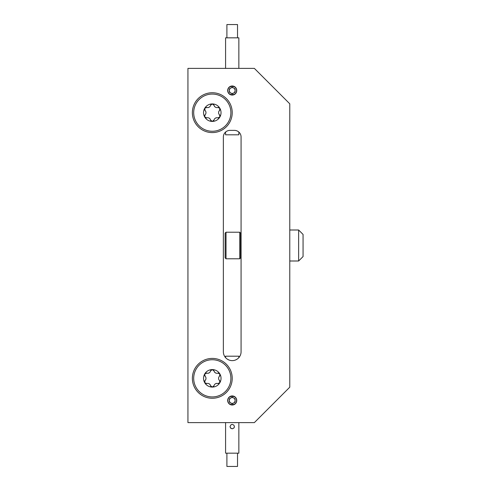 <?xml version="1.0" encoding="UTF-8"?>
<svg xmlns="http://www.w3.org/2000/svg" width="491" height="491" viewBox="0 0 491 491"><rect width="100%" height="100%" fill="white"/><g stroke="black" fill="none" stroke-linecap="round" stroke-linejoin="round"><path stroke-width="0.74" d="M218.624 383.563A1.749 1.749 0 0 1 217.851 383.508L219.864 382.71A1.749 1.749 0 0 0 220.091 381.98M219.98 381.206A1.749 1.749 0 0 0 219.551 380.562C218.28 379.077 218.28 377.591 219.551 376.106L219.864 373.964L217.851 373.166C216.022 373.565 214.733 372.822 213.99 370.938L212.29 369.588A8.746 8.746 0 0 1 219.864 382.71L219.551 380.562M219.864 382.71A8.746 8.746 0 0 1 204.716 382.71A8.746 8.746 0 0 1 212.29 369.588L210.59 370.938C210.025 372.718 208.736 373.461 206.729 373.166L204.716 373.964L205.035 376.106C206.3 377.591 206.3 379.077 205.035 380.562L204.716 382.71L206.729 383.508C208.565 383.109 209.847 383.852 210.59 385.736L212.29 387.08L213.99 385.736C214.561 383.95 215.844 383.207 217.851 383.508M193.693 378.334A18.597 18.597 0 0 0 212.29 396.931A18.597 18.597 0 0 0 230.887 378.334A18.597 18.597 0 0 0 212.29 359.737A18.597 18.597 0 0 0 193.693 378.334M192.368 378.334A19.922 19.922 0 0 0 212.29 398.262A19.922 19.922 0 0 0 232.218 378.334A19.922 19.922 0 0 0 212.29 358.412A19.922 19.922 0 0 0 192.368 378.334M289.776 103.81L254.356 68.384L187.936 68.384L187.936 422.616L254.356 422.616L289.776 387.19L289.776 103.81M192.368 112.666A19.922 19.922 0 0 0 212.29 132.588A19.922 19.922 0 0 0 232.218 112.666A19.922 19.922 0 0 0 212.29 92.738A19.922 19.922 0 0 0 192.368 112.666M223.362 351.771A8.856 8.856 0 0 0 232.218 360.627A8.856 8.856 0 0 0 241.075 351.771L241.075 137.02A6.641 6.641 0 0 0 234.428 130.373L230.003 130.373A6.641 6.641 0 0 0 223.362 137.02L223.362 351.771M227.677 90.522A4.536 4.536 0 0 0 232.218 95.064A4.536 4.536 0 0 0 236.754 90.522A4.536 4.536 0 0 0 232.218 85.986A4.536 4.536 0 0 0 227.677 90.522L227.904 90.528C227.536 96.033 236.858 96.076 236.533 90.522C236.895 84.998 227.56 84.992 227.904 90.528M227.677 400.478A4.536 4.536 0 0 0 232.218 405.014A4.536 4.536 0 0 0 236.754 400.478A4.536 4.536 0 0 0 232.218 395.936A4.536 4.536 0 0 0 227.677 400.478L227.904 400.478C227.536 405.983 236.858 406.026 236.533 400.472C236.895 394.948 227.56 394.942 227.904 400.478M228.88 359.971L227.382 359.191L228.886 359.971M233.385 360.547L233.894 360.462M235.551 359.971L236.987 359.228M238.859 68.384L238.859 37.832L225.578 37.832L225.578 68.384M227.462 130.882L227.057 131.066M236.699 130.778L235.606 130.483M237.975 131.404L238.454 131.735M225.578 132.067L225.578 134.804L238.859 134.804L238.859 132.067M238.73 131.956L238.319 131.637M237.638 131.201L236.883 130.845M229.088 130.44L228.659 130.514M226.756 131.226L226.124 131.625M226.903 37.832L226.903 24.55L237.527 24.55L237.527 37.832M289.776 350.065L289.776 343.191M289.776 147.809L289.776 140.935M238.859 422.616L238.859 453.168L225.578 453.168L225.578 422.616M232.218 424.384L231.028 424.764L230.003 426.569L230.635 428.146L232.218 428.815L233.845 428.097L234.428 426.538L233.839 425.096L232.218 424.384L233.845 425.102M225.578 357.626L225.578 356.196L238.859 356.196L238.859 357.626M234.428 426.532L234.164 427.624M233.845 428.097L232.218 428.815L230.377 427.827M230.003 426.575L231.028 424.764M237.527 453.168L237.527 466.45L226.903 466.45L226.903 453.168M240.627 257.898L240.627 233.102L239.743 232.218L226.02 232.218L226.02 258.782L239.743 258.782L240.627 257.898M239.743 258.782L239.743 232.218M226.02 258.782L225.13 257.898L225.13 233.102L226.02 232.218M298.632 260.997L303.064 256.572L303.064 234.428L298.632 230.003L298.632 260.997L289.776 260.997M193.693 112.666A18.597 18.597 0 0 1 212.29 94.069A18.597 18.597 0 0 1 230.887 112.666A18.597 18.597 0 0 1 212.29 131.263A18.597 18.597 0 0 1 193.693 112.666M204.716 117.036A8.746 8.746 0 0 1 212.29 103.92A8.746 8.746 0 0 1 219.864 117.036A8.746 8.746 0 0 1 204.716 117.036L206.729 117.834C208.565 117.435 209.847 118.178 210.59 120.062L212.29 121.412L213.99 120.062C214.561 118.282 215.844 117.539 217.851 117.834L219.864 117.036L219.551 114.894C218.28 113.409 218.28 111.923 219.551 110.438L219.864 108.29L217.851 107.492C216.022 107.891 214.733 107.148 213.99 105.264L212.29 103.92L210.59 105.264C210.025 107.05 208.736 107.793 206.729 107.492L204.716 108.29L205.035 110.438C206.3 111.923 206.3 113.409 205.035 114.894L204.716 117.036A1.749 1.749 0 0 0 205.238 117.601M219.551 110.438A1.749 1.749 0 0 0 219.98 109.794M219.864 108.29A1.749 1.749 0 0 0 219.348 107.732M218.624 107.437A1.749 1.749 0 0 0 217.851 107.492M217.851 117.834A1.749 1.749 0 0 0 218.624 117.889M219.864 117.036A1.749 1.749 0 0 0 220.091 116.306M219.98 115.532A1.749 1.749 0 0 0 219.551 114.894M214.954 118.466A3.063 3.063 0 0 1 215.61 118.024M215.825 117.926A3.063 3.063 0 0 1 216.85 117.711M210.59 120.062A1.749 1.749 0 0 0 210.934 120.761M212.29 121.412A1.749 1.749 0 0 0 213.039 121.24M213.653 120.761A1.749 1.749 0 0 0 213.99 120.062M208.595 117.871A3.063 3.063 0 0 1 209.307 118.221M209.497 118.362A3.063 3.063 0 0 1 210.203 119.135M205.035 114.894A1.749 1.749 0 0 0 204.6 115.532M205.962 117.889A1.749 1.749 0 0 0 206.729 117.834M205.551 111.076A3.063 3.063 0 0 1 205.882 111.838M205.882 113.489A3.063 3.063 0 0 1 205.551 114.256M206.729 107.492A1.749 1.749 0 0 0 205.962 107.437M204.716 108.29A1.749 1.749 0 0 0 204.489 109.02M204.6 109.794A1.749 1.749 0 0 0 205.035 110.438M209.632 106.86A3.063 3.063 0 0 1 208.97 107.302M208.755 107.4A3.063 3.063 0 0 1 207.73 107.621M213.99 105.264A1.749 1.749 0 0 0 213.653 104.571M212.29 103.92A1.749 1.749 0 0 0 211.541 104.086M210.934 104.571A1.749 1.749 0 0 0 210.59 105.264M215.985 107.461A3.063 3.063 0 0 1 215.273 107.106M215.083 106.97A3.063 3.063 0 0 1 214.383 106.191M219.035 114.256A3.063 3.063 0 0 1 218.704 113.489M218.704 111.838A3.063 3.063 0 0 1 219.035 111.076M229.34 92.185L232.218 93.849L235.097 92.185L235.097 88.865L232.218 87.202L229.34 88.865L229.34 92.185M229.34 90.522A2.878 2.878 0 0 1 233.655 88.03A2.878 2.878 0 0 1 233.655 93.02A2.878 2.878 0 0 1 229.34 90.522M229.34 402.135L232.218 403.798L235.097 402.135L235.097 398.815L232.218 397.151L229.34 398.815L229.34 402.135M229.34 400.478A2.878 2.878 0 0 1 233.655 397.98A2.878 2.878 0 0 1 233.655 402.97A2.878 2.878 0 0 1 229.34 400.478M219.035 379.924A3.063 3.063 0 0 1 218.704 379.162M218.704 377.511A3.063 3.063 0 0 1 219.035 376.744M205.035 380.562A1.749 1.749 0 0 0 204.6 381.206M204.716 382.71A1.749 1.749 0 0 0 205.238 383.268M205.962 383.563A1.749 1.749 0 0 0 206.729 383.508M205.551 376.744A3.063 3.063 0 0 1 205.882 377.511M205.882 379.162A3.063 3.063 0 0 1 205.551 379.924M206.729 373.166A1.749 1.749 0 0 0 205.962 373.111M204.716 373.964A1.749 1.749 0 0 0 204.489 374.694M204.6 375.468A1.749 1.749 0 0 0 205.035 376.106M209.632 372.534A3.063 3.063 0 0 1 208.97 372.976M208.755 373.074A3.063 3.063 0 0 1 207.73 373.289M213.99 370.938A1.749 1.749 0 0 0 213.653 370.239M212.29 369.588A1.749 1.749 0 0 0 211.541 369.76M210.934 370.239A1.749 1.749 0 0 0 210.59 370.938M215.985 373.129A3.063 3.063 0 0 1 215.273 372.779M215.083 372.638A3.063 3.063 0 0 1 214.383 371.865M219.551 376.106A1.749 1.749 0 0 0 219.98 375.468M219.864 373.964A1.749 1.749 0 0 0 219.348 373.399M218.624 373.111A1.749 1.749 0 0 0 217.851 373.166M214.954 384.14A3.063 3.063 0 0 1 215.61 383.698M215.825 383.6A3.063 3.063 0 0 1 216.85 383.379M210.59 385.736A1.749 1.749 0 0 0 210.934 386.429M212.29 387.08A1.749 1.749 0 0 0 213.039 386.914M213.653 386.429A1.749 1.749 0 0 0 213.99 385.736M208.595 383.539A3.063 3.063 0 0 1 209.307 383.894M209.497 384.03A3.063 3.063 0 0 1 210.203 384.809M241.075 237.748L240.627 237.748M241.075 253.252L240.627 253.252M298.632 230.003L289.776 230.003"/></g></svg>

